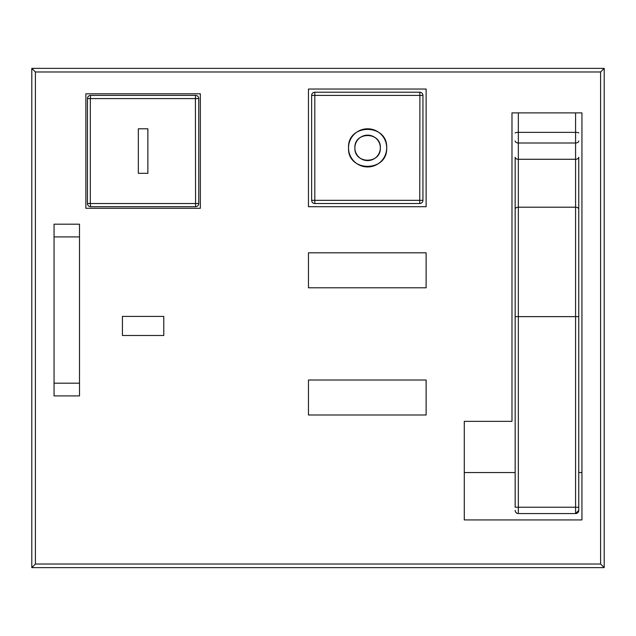 <?xml version="1.0" encoding="UTF-8"?>
<svg xmlns="http://www.w3.org/2000/svg" width="636" height="636" viewBox="0 0 636 636"><rect width="100%" height="100%" fill="white"/><g stroke="black" fill="none" stroke-linecap="round" stroke-linejoin="round"><path stroke-width="0.95" d="M371.281 135.691A12.72 12.72 0 0 1 380.328 147.87C381.115 164.279 354.101 164.279 354.888 147.87A12.72 12.72 0 0 0 367.608 160.59A12.72 12.72 0 0 0 380.328 147.87C381.115 131.461 354.101 131.461 354.888 147.87A12.72 12.72 0 0 1 371.225 135.675M348.528 147.87A19.08 19.08 0 0 0 367.608 166.95A19.08 19.08 0 0 0 386.688 147.87A19.08 19.08 0 0 0 367.608 128.79A19.08 19.08 0 0 0 348.528 147.87C347.351 172.483 387.865 172.483 386.688 147.87C387.865 123.257 347.351 123.257 348.528 147.87M419.76 203.52L314.82 203.52L419.76 203.52A3.18 3.18 0 0 0 422.94 200.34L314.812 200.34L314.812 95.4L419.895 95.4L419.76 203.52M426.12 206.7L426.12 89.04L308.46 89.04L308.46 206.7L426.12 206.7M600.591 71.979L35.409 71.979L35.409 564.021L600.591 564.021L600.591 71.979L604.2 68.37L31.8 68.37L35.409 71.979M581.94 519.93L464.28 519.93L464.28 421.35L511.98 421.35L511.98 112.89L581.94 112.89L581.94 519.93M308.46 380.01L308.46 414.99L426.12 414.99L426.12 380.01L308.46 380.01M308.46 252.81L308.46 287.79L426.12 287.79L426.12 252.81L308.46 252.81M85.86 93.81L85.86 208.29L200.34 208.29L200.34 93.81L85.86 93.81M604.2 68.37L604.2 567.63L604.2 68.37L31.8 68.37L31.8 567.63L35.409 564.021M31.8 68.37L31.8 567.63L604.2 567.63L600.591 564.021M122.43 316.41L122.43 335.49L163.77 335.49L163.77 316.41L122.43 316.41M54.06 383.19L54.06 395.91L79.5 395.91L79.5 383.19L54.06 383.19L54.06 236.91L79.5 236.91L79.5 383.19M79.5 236.91L79.5 224.19L54.06 224.19L54.06 236.91M464.28 472.548L515.16 472.548L515.16 209.157L515.16 316.633L518.34 316.633L518.34 207.209A3.18 1.948 180 0 0 515.16 209.157L515.16 157.235A3.18 2.043 0 0 0 518.34 159.278L518.34 207.209L575.58 207.209L575.58 507.218L515.16 507.218L515.16 316.633M515.16 140.961A3.18 2.043 180 0 0 518.34 143.005L518.34 159.278L575.58 159.278A3.18 2.043 0 0 0 578.76 157.235L578.76 510.39A3.18 3.18 0 0 1 575.58 513.57L578.76 510.39L578.76 472.548L581.94 472.548M195.57 206.7A3.18 3.18 0 0 0 198.75 203.52L90.328 203.52L90.328 98.58L195.411 98.58L195.57 206.7A3.18 3.18 0 0 0 198.75 203.52L198.75 98.58A3.18 3.18 0 0 0 195.57 95.4L90.63 95.4A3.18 3.18 0 0 0 87.45 98.58L90.328 98.58L90.63 95.4A3.18 3.18 0 0 0 87.45 98.58L87.45 203.52A3.18 3.18 0 0 0 90.63 206.7L195.57 206.7A3.18 3.18 0 0 0 198.75 203.52M138.33 128.79L138.33 173.31L147.87 173.31L147.87 128.79L138.33 128.79M515.16 472.548L515.16 507.218M578.76 507.218L575.58 507.218L575.58 513.57L518.34 513.57A3.18 3.18 0 0 1 515.16 510.39M516.003 112.89L515.16 112.89M516.543 513.014L515.55 511.916M577.377 513.014L578.37 511.916M578.76 157.235L578.76 209.157A3.18 1.948 180 0 0 575.58 207.209L575.58 132.368L518.34 132.368A3.18 0.62 180 0 0 515.16 132.98M518.34 513.57L518.34 316.633L578.76 316.633L578.76 209.157M311.64 200.34L314.812 200.34L314.82 203.52A3.18 3.18 0 0 1 311.64 200.34L311.64 95.4A3.18 3.18 0 0 1 314.82 92.22L419.76 92.22A3.18 3.18 0 0 1 422.94 95.4L422.94 200.34M195.57 95.4L195.411 98.58L198.75 98.58A3.18 3.18 0 0 0 195.57 95.4M604.2 567.63L31.8 567.63M578.76 140.961A3.18 2.043 0 0 1 575.58 143.005L518.34 143.005L518.34 112.89M578.76 132.988A3.18 0.612 180 0 0 575.58 132.368L575.58 112.89M422.94 95.4L419.895 95.4L419.76 92.22M314.82 92.22L314.812 95.4L311.64 95.4M87.45 203.52A3.18 3.18 0 0 0 90.63 206.7L90.328 203.52L87.45 203.52"/></g></svg>
